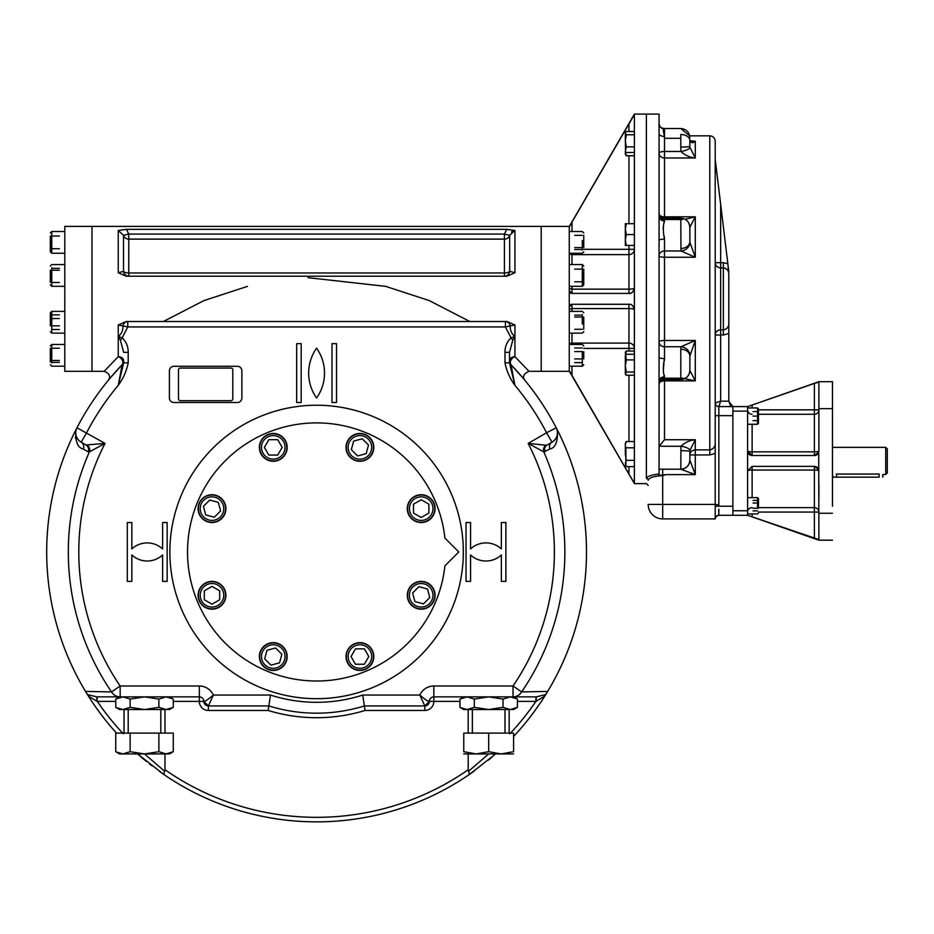 <?xml version="1.0" encoding="UTF-8"?>
<svg xmlns="http://www.w3.org/2000/svg" width="934" height="934" viewBox="0 0 934 934"><rect width="100%" height="100%" fill="white"/><g stroke="black" fill="none" stroke-linecap="round" stroke-linejoin="round"><path stroke-width="1.4" d="M75.269 437.731A266.996 266.996 0 0 1 76.179 435.828L75.969 434.987M879.151 477.157L832.953 477.157L879.151 477.157L879.151 474.04C883.821 474.577 883.821 474.577 879.151 474.04L879.151 477.157M882.77 477.157L882.77 474.53L885.712 474.53L885.712 447.363L885.712 474.53L887.3 472.943L887.3 448.939L887.3 472.943M832.486 474.53L832.953 477.157M836.35 474.04C831.68 474.577 831.68 474.577 836.35 474.04L879.151 474.04L836.35 474.04M818.896 408.637L832.486 408.637L832.486 381.691L818.896 381.691L747.597 406.605L752.127 405.029L747.597 406.605L747.597 450.982A4.53 0.864 180 0 0 752.127 451.846L814.366 451.846A4.53 0.864 180 0 0 818.896 450.982L818.709 452.289L814.366 455.512A4.53 4.53 0 0 0 815.405 455.395M747.597 406.605L732.875 406.605L732.875 515.288L718.841 515.288L718.795 514.599M752.127 424.269L752.127 455.512A4.53 4.53 0 0 1 747.597 450.982L747.597 515.288L732.875 515.288M818.896 513.245L832.486 513.245M815.756 455.29A4.53 4.53 0 0 0 817.028 454.648M817.32 454.414A4.53 4.53 0 0 0 818.709 452.289L818.896 539.56L747.597 515.288L814.366 538.439L814.366 512.066L758.466 512.066L814.366 512.066L814.366 507.617L758.466 507.617M818.896 470.911A4.53 0.864 0 0 0 814.366 470.036L814.366 466.381A4.53 4.53 0 0 1 815.043 466.428M815.44 466.51A4.53 4.53 0 0 1 817.799 467.946M818.593 469.265A4.53 4.53 0 0 1 818.709 469.604L814.366 466.381L752.127 466.381L747.597 470.911A4.53 0.864 0 0 1 752.127 470.036L752.127 497.624M832.486 381.691L832.486 506.228M814.436 383.43L818.651 382.181M818.896 409.828L814.366 409.828L814.366 383.454L752.127 405.029L814.366 383.454L814.366 409.828L758.466 409.828L814.366 409.828L814.366 414.276A4.53 4.448 180 0 0 818.896 409.828L818.896 438.303M818.896 498.301L818.896 483.59M758.466 414.276L814.366 414.276L814.366 455.512L752.127 455.512L747.597 450.982M747.597 515.288L818.896 540.191L832.486 540.191M818.896 382.321L818.896 450.982M757.556 411.59L753.026 411.59L757.556 411.59L757.556 407.96L747.597 407.96L747.597 411.135L732.875 411.135L732.875 505.773M429.512 603.609A11.768 11.768 0 0 1 409.816 598.332A11.768 11.768 0 0 1 424.234 583.913A11.768 11.768 0 0 1 429.512 603.609M430.796 604.893A13.59 13.59 0 0 1 408.065 598.799A13.59 13.59 0 0 1 424.701 582.162A13.59 13.59 0 0 1 430.796 604.893M418.887 586.692L427.468 588.992L429.78 597.585L423.487 603.866L414.906 601.566L412.606 592.985L418.887 586.692M432.967 508.633A11.768 11.768 0 0 1 415.303 518.825A11.768 11.768 0 0 1 415.303 498.441A11.768 11.768 0 0 1 432.967 508.633M434.777 508.633A13.59 13.59 0 0 1 414.392 520.401A13.59 13.59 0 0 1 414.392 496.865A13.59 13.59 0 0 1 434.777 508.633M413.493 504.185L421.187 499.748L428.881 504.185L428.881 513.081L421.187 517.518L413.493 513.081L413.493 504.185M368.241 439.038A11.768 11.768 0 0 1 362.964 458.734A11.768 11.768 0 0 1 348.545 444.315A11.768 11.768 0 0 1 368.241 439.038M369.525 437.754A13.59 13.59 0 0 1 363.431 460.485A13.59 13.59 0 0 1 346.794 443.848A13.59 13.59 0 0 1 369.525 437.754M351.336 449.663L353.636 441.082L362.217 438.782L368.51 445.063L366.198 453.644L357.617 455.944L351.336 449.663M203.67 500.309A11.768 11.768 0 0 1 223.366 505.586A11.768 11.768 0 0 1 208.947 520.005A11.768 11.768 0 0 1 203.67 500.309M202.386 499.025A13.59 13.59 0 0 1 225.117 505.119A13.59 13.59 0 0 1 208.48 521.756A13.59 13.59 0 0 1 202.386 499.025M214.295 517.214L205.713 514.914L203.414 506.333L209.695 500.052L218.287 502.352L220.587 510.933L214.295 517.214M273.265 435.594A11.768 11.768 0 0 1 283.469 453.247A11.768 11.768 0 0 1 263.073 453.247A11.768 11.768 0 0 1 273.265 435.594M273.265 433.773A13.59 13.59 0 0 1 285.033 454.157A13.59 13.59 0 0 1 261.497 454.157A13.59 13.59 0 0 1 273.265 433.773M268.829 455.056L264.38 447.363L268.829 439.669L277.713 439.669L282.161 447.363L277.713 455.056L268.829 455.056M200.226 595.285A11.768 11.768 0 0 1 217.879 585.081A11.768 11.768 0 0 1 217.879 605.477A11.768 11.768 0 0 1 200.226 595.285M198.417 595.285A13.59 13.59 0 0 1 218.79 583.516A13.59 13.59 0 0 1 218.79 607.053A13.59 13.59 0 0 1 198.417 595.285M219.7 599.733L211.995 604.17L204.301 599.733L204.301 590.837L211.995 586.389L219.7 590.837L219.7 599.733M264.941 664.88A11.768 11.768 0 0 1 270.218 645.184A11.768 11.768 0 0 1 284.637 659.602A11.768 11.768 0 0 1 264.941 664.88M263.657 666.164A13.59 13.59 0 0 1 269.751 643.433A13.59 13.59 0 0 1 286.388 660.069A13.59 13.59 0 0 1 263.657 666.164M281.858 654.255L279.558 662.836L270.965 665.136L264.684 658.855L266.984 650.262L275.565 647.962L281.858 654.255M359.917 668.324A11.768 11.768 0 0 1 349.725 650.671A11.768 11.768 0 0 1 370.109 650.671A11.768 11.768 0 0 1 359.917 668.324M359.917 670.133A13.59 13.59 0 0 1 348.148 649.76A13.59 13.59 0 0 1 371.685 649.76A13.59 13.59 0 0 1 359.917 670.133M364.365 648.85L368.802 656.555L364.365 664.249L355.469 664.249L351.032 656.555L355.469 648.85L364.365 648.85M574.69 351.616L582.302 351.616L582.302 366.21L582.302 358.936L574.69 358.936M574.69 347.962L582.302 347.962M574.69 362.602L582.302 362.602M583.75 351.616L583.75 358.936M583.75 364.762L582.302 366.21L569.261 366.21M583.75 345.919L582.302 344.471L569.261 344.471L569.261 290.707L571.982 293.428L569.261 290.707A2.72 2.72 0 0 0 569.425 291.642M574.69 329.282L582.302 329.282M574.69 317.035L582.302 317.035M574.69 315.143L582.302 315.143M583.75 317.035L583.75 329.282M582.302 314.571L582.302 324.11M574.69 249.495L582.302 249.495M574.69 247.603L582.302 247.603M574.69 235.356L582.302 235.356M583.75 235.356L583.75 247.603M582.302 240.528L582.302 250.067M574.69 281.799L582.302 281.799L582.302 286.329L569.261 286.329L569.261 290.707M574.69 269.12L582.302 269.12L582.302 264.591L582.302 286.329L583.75 284.882L583.75 281.799M583.75 269.12L583.75 284.882M59.367 236.033L51.767 236.033L51.767 231.504L64.808 231.504L51.767 231.504L51.767 253.242L64.808 253.242L64.808 286.329L51.767 286.329L51.767 267.778M59.367 248.713L51.767 248.713L51.767 253.242L50.319 251.795L50.319 236.033M50.319 248.713L50.319 251.795L51.767 253.242M59.367 268.35L51.767 268.35M59.367 270.241L51.767 270.241M59.367 282.488L51.767 282.488M50.319 282.488L50.319 270.241M51.767 277.316L51.767 286.329L64.808 286.329L64.808 311.384L51.767 311.384L51.767 318.529L59.367 318.529M59.367 314.875L51.767 314.875M59.367 325.849L51.767 325.849L51.767 333.123L51.767 311.384L50.319 312.832L50.319 318.529M59.367 329.515L51.767 329.515M50.319 325.849L50.319 312.832M64.808 333.123L51.767 333.123L50.319 331.675L51.767 333.123L64.808 333.123L64.808 344.471L51.767 344.471L51.767 353.402M59.367 362.369L51.767 362.369M59.367 348.219L51.767 348.219M59.367 360.477L51.767 360.477M50.319 361.995L50.319 348.219M51.767 363.022L51.767 344.471L64.808 344.471M51.767 264.591L50.319 266.05L51.767 264.591L64.808 264.591M753.026 508.259L757.556 508.259L753.026 508.259M757.556 503.029L753.026 503.029L757.556 503.029L757.556 497.624L757.556 508.259M753.026 510.875L757.556 510.875M753.026 500.414L757.556 500.414M758.466 503.029L758.466 498.522L757.556 497.624L747.597 497.624M758.466 498.522L758.466 508.259M758.466 513.023L757.556 513.922L747.597 513.922L747.597 510.758L732.875 510.758M753.026 420.639L757.556 420.639L757.556 424.269L747.597 424.269M758.466 411.59L758.466 408.87L757.556 407.96L757.556 416.109L753.026 416.109L757.556 416.109L757.556 424.269L758.466 423.359L758.466 420.639M758.466 408.87L758.466 423.359M172.755 698.807L166.077 696.869L158.885 699.099L144.513 696.869M166.147 696.869L166.988 696.904M116.26 707.61L122.938 709.548L119.599 709.548L122.938 709.548L130.13 707.33L144.513 709.548L169.416 709.548L166.077 709.548L173.269 707.33L168.05 709.373M122.868 709.548L122.027 709.513M122.938 709.548L144.513 709.548L158.885 707.33L166.077 709.548M120.171 696.869L96.751 696.869L97.019 701.306L88.438 696.145L87.411 694.522L96.867 696.869L120.171 696.869L120.171 686L199.327 686L199.327 696.869A4.53 4.53 0 0 1 203.857 701.399A4.53 4.53 0 0 0 199.327 696.869L120.171 696.869A10.869 10.309 -90 0 1 111.52 691.907L120.171 686A237.796 237.796 0 0 1 105.017 443.405L86.033 444.993A5.429 5.242 120 0 0 86.033 444.993L86.033 444.993A5.429 5.242 120 0 1 88.111 451.799L83.254 449.009C77.662 447.795 75.175 441.478 75.806 430.037A269.903 269.903 0 0 0 85.519 691.417L111.52 691.907A248.281 248.281 0 0 1 89.384 451.869L88.111 451.799M144.501 696.869L130.13 699.099L122.938 696.869L115.746 699.099L120.965 697.056M169.416 696.869L173.269 699.099L173.269 707.33L169.416 709.548M158.885 699.099L158.885 707.33M130.13 699.099L130.13 707.33M120.159 696.869L96.856 696.869L119.599 696.869L115.746 699.099L115.746 707.33L119.599 709.548M547.674 691.417L544.755 696.145A269.903 269.903 0 0 1 513.817 736.214L513.583 736.459A269.903 269.903 0 0 0 557.388 430.037A269.903 269.903 0 0 1 547.674 691.417L521.662 691.907A10.869 10.309 90 0 1 513.023 696.869L513.011 696.869A10.869 10.309 90 0 1 513.011 696.869L433.855 696.869A4.53 4.53 0 0 0 429.325 701.399C428.251 701.632 425.087 699.519 419.833 695.059L362.707 695.059L365.066 710.459L424.807 710.459A9.06 9.06 0 0 0 433.855 701.399L459.913 701.399M516.922 698.807L510.244 696.869L503.052 699.099L488.68 696.869L474.297 699.099L467.105 696.869L459.913 699.099L465.132 697.056M510.314 696.869L511.155 696.904M460.427 707.61L467.105 709.548L463.766 709.548L467.105 709.548L474.297 707.33L488.68 709.548L513.583 709.548L510.244 709.548L517.436 707.33L512.217 709.373M467.035 709.548L466.206 709.513M467.105 709.548L488.68 709.548L503.052 707.33L510.244 709.548M513.817 736.214A269.903 269.903 0 0 0 544.755 696.145L535.882 701.399L535.882 696.869L513.583 696.869L517.436 699.099L517.436 707.33L513.583 709.548M503.052 699.099L503.052 707.33M474.297 699.099L474.297 707.33M463.766 696.869L459.913 699.099L459.913 707.33L463.766 709.548M634.384 131.519L626.294 131.519L625.325 132.768L625.546 153.386M626.294 155.756L625.325 154.133L625.325 151.32L626.294 155.756L634.384 155.756M625.325 133.142L626.294 134.765L625.325 140.824L626.294 146.883L625.325 151.32M625.325 135.955L625.325 140.824M626.294 152.511L634.384 152.511M626.294 134.765L634.384 134.765M626.294 146.883L634.384 146.883M625.897 447.036L625.897 465.856M625.325 444.666L626.294 441.525L625.325 444.666L625.325 443.206L625.325 454.076L626.294 460.357L625.325 463.486M625.325 443.206L626.294 441.525L634.384 441.525M626.294 447.806L634.384 447.806M626.294 460.357L634.384 460.357M625.325 464.945L626.294 466.626L634.384 466.626M626.294 245.432L634.384 245.432L626.294 245.432L625.325 240.003L625.325 245.432M625.325 240.015L625.325 229.134L626.294 234.562L625.325 240.003M625.325 223.693L625.325 229.04M626.294 223.693L634.384 223.693L626.294 223.693L625.325 229.134M625.36 228.188L625.885 225.047M625.36 239.057L625.453 238.1M625.511 237.668L625.897 235.905M626.282 234.586L634.384 234.562M625.325 373.647L626.294 372.024L625.325 365.965L626.294 359.905L625.325 352.281L626.294 351.032L625.325 355.469L625.325 374.02L626.294 375.27L625.546 372.899M625.546 353.414L625.325 352.655M626.294 354.278L634.384 354.278M626.294 351.032L634.384 351.032M626.294 359.905L634.384 359.905M626.294 372.024L634.384 372.024M626.294 375.27L634.384 375.27M715.211 159.375L720.651 204.301L715.211 159.375M728.8 271.689C728.648 270.428 728.648 270.428 728.8 271.689L727.831 263.703L723.371 262.688L727.831 263.703L728.8 274.339C728.8 270.697 726.991 268.525 723.371 267.86L725.683 268.443M728.8 274.339L728.8 323.374L728.8 274.339M723.371 335.026L720.651 335.026L723.371 335.026L723.371 329.865C726.991 329.188 728.8 327.017 728.8 323.351L728.8 333.496L723.371 335.026L728.8 333.496L728.8 401.34L728.8 333.496M732.875 406.605L718.841 406.605A3.619 3.619 0 0 1 715.211 402.974L720.651 401.165L728.8 401.165L720.651 401.165L718.841 406.605L732.875 406.605L728.8 401.34L730.458 405.239M727.469 327.729L725.683 329.282M727.831 263.703L720.651 204.301L720.651 262.688L723.371 262.688L715.211 262.688A5.429 5.172 0 0 0 720.651 267.86L720.651 204.301L727.831 263.703M715.211 402.974A3.619 3.619 0 0 0 718.841 406.605A3.619 3.619 0 0 1 715.211 402.974M664.272 222.502L664.494 220.926A5.429 4.577 -0 0 1 659.065 216.361L659.065 123.627A5.429 5.312 180 0 0 659.065 123.767M664.261 361.189L664.494 358.586A5.429 1.167 -0 0 1 659.065 357.418L659.065 216.361A5.429 4.577 -0 0 1 659.065 216.349L659.065 216.361M664.494 239.127L664.261 236.535M663.117 228.842L663.315 226.483M663.444 128.822A5.429 5.312 180 0 1 659.065 123.615L659.065 114.1L659.065 123.615C659.813 127.176 661.494 128.81 664.074 128.518L661.692 127.923M680.804 138.314L664.494 138.314L664.494 128.927C662.965 127.631 662.965 130.141 664.494 136.469A5.429 2.93 180 0 1 659.065 133.539L659.065 133.539M680.804 248.491A9.06 6.877 0 0 0 689.852 241.649A9.06 6.877 0 0 0 689.852 241.614L689.852 227.277L689.911 242.35A9.06 8.091 -18.6 0 1 680.956 250.966L680.804 218.217L664.494 218.217L664.494 220.926C662.965 225.409 662.965 231.48 664.494 239.139A5.429 1.167 180 0 0 659.065 240.307L659.065 255.869A5.429 4.904 180 0 1 664.494 250.966L664.494 239.139M659.065 357.418L659.065 381.364A5.429 4.577 180 0 1 664.494 376.787L664.272 375.223M689.257 373.588A9.06 8.453 -156.5 0 0 689.911 370.529L689.852 370.413A9.06 9.036 180 0 1 680.804 379.449L680.804 349.234A9.06 6.877 0 0 1 689.852 356.076L689.911 355.375A9.06 8.091 18.6 0 0 680.956 346.759L680.804 349.234L680.956 346.759L664.494 346.759L664.494 340.466A5.429 1.389 0 0 0 659.065 341.856A5.429 4.904 180 0 0 664.494 346.759L664.494 358.586C662.965 366.221 662.965 372.281 664.494 376.787L664.494 379.496C661.19 379.823 659.381 381.632 659.065 384.925M647.227 477.227L646.386 478.535C646.865 476.445 651.091 474.939 659.065 474.017L659.065 381.364M659.065 474.017L659.065 475.348L666.012 474.624L662.685 475.604C653.753 476.142 648.932 477.706 648.196 480.298A1.81 1.763 180 0 0 648.196 480.263A1.81 1.763 0 0 0 646.386 478.535L646.386 114.1L634.384 114.1L569.261 226.612M663.315 371.23L663.899 363.163M659.065 114.1L646.386 114.1L646.386 478.535M689.911 355.375L689.852 370.436L689.852 356.099A9.06 6.877 0 0 1 689.852 356.099L695.293 340.466L664.494 340.466L664.494 257.247A5.429 1.389 0 0 1 659.065 255.869M689.514 224.79A9.06 8.453 156.5 0 1 689.911 227.184L689.852 227.277C689.315 221.778 686.303 218.754 680.804 218.217L680.804 218.276A9.06 9.036 180 0 1 689.852 227.301L695.293 216.816L664.494 216.816A5.429 2.732 0 0 1 659.731 215.392M689.852 146.405L689.852 146.346A9.06 0.689 0 0 1 680.804 147.035L680.956 151.471A9.06 2.989 -8.7 0 0 689.911 147.268L689.852 146.346A9.06 0.689 180 0 0 689.852 146.346A9.06 0.689 0 0 0 689.852 146.346L689.852 140.427A9.06 5.896 180 0 0 689.852 140.415L689.899 140.777A9.06 3.864 170.9 0 1 689.911 140.987C691.475 143.135 693.273 143.217 695.293 141.232L689.957 141.232M689.852 140.614A9.06 3.864 170.9 0 1 689.887 140.777L695.293 141.232L695.293 157.974L664.494 157.974A5.429 4.693 0 0 1 659.065 153.281A5.429 1.81 180 0 1 664.494 151.471L664.494 136.469M680.804 147.035L680.804 134.519A9.06 5.896 180 0 1 689.852 140.415M689.911 147.268L695.293 157.974C689.736 157.461 684.961 155.289 680.956 151.471L664.494 151.471L664.494 219.21A5.429 5.125 0 0 1 659.065 214.084A5.429 5.429 0 0 0 664.494 219.513L682.497 219.513M685.066 219.292L695.293 216.816L695.293 257.247L664.494 257.247L664.494 250.966L680.956 250.966L695.293 257.247L689.911 242.35M689.911 227.184L689.852 241.649M680.956 346.759L695.293 340.466L695.293 380.897L664.494 380.897A5.429 2.732 0 0 0 659.065 383.629A5.429 5.125 0 0 1 664.494 378.515L664.494 379.496L680.804 379.496C686.303 378.959 689.315 375.935 689.852 370.436L695.293 380.897L682.509 378.2L664.494 378.2A5.429 5.429 0 0 0 659.065 383.629M715.269 518.277A3.619 3.619 0 0 0 715.211 518.907L715.211 453.364L709.782 454.94L709.782 449.896L695.293 449.896A5.429 5.032 0 0 0 689.852 454.94L695.293 454.94L695.293 474.624L680.804 469.195L680.956 446.242A9.06 2.989 8.7 0 1 689.911 450.445L695.293 439.739L664.494 439.739L664.494 380.897M664.494 439.739L659.147 446.242L680.956 446.242C684.961 442.436 689.736 440.264 695.293 439.739L695.293 454.94L709.782 454.94M680.804 450.678A9.06 0.689 0 0 1 689.852 451.367L689.852 451.309M689.911 450.445L689.852 451.367L689.911 450.445M666.012 474.624L695.293 474.624L689.852 460.135C689.315 465.634 686.303 468.658 680.804 469.195L659.065 469.195L680.804 469.195A9.06 9.06 0 0 0 681.003 469.195L680.804 469.195A9.06 9.06 180 0 0 689.852 460.135L689.852 451.367M681.003 469.195L681.003 469.195A9.06 9.06 0 0 0 689.852 460.135L689.852 454.94M715.211 438.303L715.211 415.653L718.841 415.653L718.841 406.605M718.76 512.626L718.795 509.59M718.806 509.1L718.841 515.288A3.619 3.619 -90 0 1 718.83 515.288A3.619 3.619 0 0 0 718.199 515.346L718.363 515.311A3.619 3.619 -90 0 1 718.818 515.288A3.619 3.619 0 0 0 715.211 518.907L662.685 518.907A14.489 14.489 0 0 1 648.196 504.418A14.489 14.489 0 0 0 662.685 518.907L662.685 475.604M715.257 403.511A3.619 3.619 0 0 0 715.456 404.282L715.257 403.511A3.619 3.619 0 0 0 715.456 404.282A3.619 3.619 0 0 1 715.257 403.511L715.456 404.282M715.631 404.656A3.619 3.619 0 0 0 716.144 405.391L715.631 404.656A3.619 3.619 0 0 0 716.144 405.391A3.619 3.619 0 0 1 715.631 404.656L716.144 405.391M716.425 405.671A3.619 3.619 0 0 0 717.16 406.185L716.425 405.671A3.619 3.619 0 0 0 717.16 406.185A3.619 3.619 0 0 1 716.425 405.671L717.16 406.185M717.546 406.36A3.619 3.619 0 0 0 718.304 406.559L717.546 406.36A3.619 3.619 0 0 0 718.304 406.559A3.619 3.619 0 0 1 717.546 406.36L718.304 406.559M715.211 518.895C714.335 516.712 720.92 514.144 718.818 515.288L718.841 515.288A3.619 3.619 -90 0 0 715.211 518.802L715.327 518.008M715.211 506.216L718.841 506.228L718.841 415.653L732.875 415.653M689.852 137.578C689.315 132.079 686.303 129.055 680.804 128.518L689.689 135.827L709.782 135.827L709.782 449.896C713.413 449.114 715.222 446.861 715.211 443.136L715.211 141.267C714.895 137.963 713.086 136.154 709.782 135.827L709.782 449.896L695.293 449.896M715.211 443.148L715.211 453.364M689.852 370.413L689.852 356.099M659.147 446.242L659.065 447.141M634.326 114.555L571.982 222.105L634.384 114.497L634.384 131.087M634.384 156.188L634.384 222.444M634.384 246.693L634.384 287.987C633.275 292.05 631.466 293.871 628.944 293.428L571.982 293.428A2.72 2.72 0 0 1 571.585 293.393M569.261 306.901L571.982 304.297L628.944 304.297C631.466 303.854 633.275 305.663 634.384 309.726L634.384 348.405A5.429 5.312 -0 0 0 628.944 343.093L571.982 343.093L571.982 344.471L569.6 344.471A2.72 2.65 0 0 1 571.982 343.093L571.982 333.123M648.196 485.435L646.386 483.625L634.384 483.625L634.384 114.1M628.944 304.297L628.944 308.559A5.429 1.167 180 0 1 634.384 309.726L634.384 287.987A5.429 1.167 0 0 1 628.944 289.155L571.982 289.155L571.982 286.329M571.982 375.608L628.944 474.075L569.261 370.646L571.982 375.608L571.982 366.21L571.982 375.608M633.789 307.274L633.45 306.691M571.141 304.426A2.72 2.72 0 0 1 571.982 304.297L571.363 304.367M569.495 305.908A2.72 2.72 0 0 1 570.347 304.834L569.973 305.184M633.871 290.299L633.894 290.24A5.429 5.429 0 0 0 634.023 289.925A5.429 5.429 0 0 1 633.567 290.859A5.429 5.429 0 0 0 633.894 290.229M634.384 483.228L628.944 474.075L628.944 466.626L628.944 474.075M571.982 222.105L571.982 231.504L571.982 222.105L569.261 227.067M628.944 293.428A5.429 5.429 0 0 0 632.131 292.4A5.429 5.429 0 0 1 628.944 293.428L628.944 254.62A5.429 5.312 180 0 0 634.384 249.32L628.944 249.32L628.944 245.432L628.944 254.62L571.982 254.62A2.72 2.65 0 0 1 569.6 253.242M634.093 289.738A5.429 5.429 0 0 0 634.384 287.987A5.429 5.429 0 0 1 634.093 289.738M569.6 344.471A2.72 2.65 180 0 1 571.982 343.093M571.339 293.346A2.72 2.72 0 0 1 570.359 292.891M569.261 226.402L541.206 226.402L541.206 371.312L569.261 371.312L569.261 226.402L569.261 231.504L582.302 231.504L583.75 232.963M583.75 251.795L582.302 253.242L569.261 253.242L569.261 264.591L582.302 264.591L583.75 266.05M524.593 379.963L524.78 380.185C522.304 376.659 523.705 373.705 528.983 371.312L514.938 356.66L528.983 371.312L541.206 371.312L541.206 226.402L91.976 226.402L91.976 371.312L91.976 226.402L64.808 226.402L64.808 371.312L64.808 366.21L51.767 366.21L50.319 364.762L51.767 366.21M178.476 369.911L178.476 398.9L178.476 369.911A1.81 1.81 0 0 1 180.285 368.101L231.002 368.101A1.81 1.81 0 0 1 232.811 369.911L232.811 398.9A1.81 1.81 0 0 1 231.002 400.709L180.285 400.709A1.81 1.81 0 0 1 178.476 398.9M169.871 551.959A146.72 146.72 0 0 1 389.957 424.888A146.72 146.72 0 0 1 389.957 679.03A146.72 146.72 0 0 1 169.871 551.959A146.72 146.72 0 0 0 316.591 698.679A146.72 146.72 0 0 0 463.322 551.959A146.72 146.72 0 0 0 316.591 405.239A146.72 146.72 0 0 0 169.871 551.959M169.416 397.989L169.416 370.821A4.53 4.53 0 0 1 173.946 366.291L237.341 366.291A4.53 4.53 0 0 1 241.871 370.821L241.871 397.989A4.53 4.53 0 0 1 237.341 402.519L173.946 402.519A4.53 4.53 0 0 1 169.416 397.989L169.416 370.821A4.53 4.53 0 0 1 173.946 366.291L237.341 366.291A4.53 4.53 0 0 1 241.871 370.821L241.871 397.989A4.53 4.53 0 0 1 237.341 402.519L173.946 402.519A4.53 4.53 0 0 1 169.416 397.989M80.114 441.49L81.176 442.191L86.605 432.769A259.033 259.033 0 0 1 118.244 385.357L123.673 362.847L128.203 362.847C126.557 371.02 123.241 378.527 118.244 385.357L122.156 364.762L110.27 377.943M514.938 324.974L514.938 336.474L511.003 337.863L512.789 340.221L514.938 336.474C511.692 334.01 510.104 330.496 510.174 325.919L505.411 326.935L127.771 326.935L118.244 324.974L126.265 321.506L506.905 321.506L514.938 324.974L510.174 325.919A5.429 4.845 -90 0 0 505.422 321.506L505.422 321.506A5.429 4.845 -90 0 1 505.422 321.506L505.411 326.935L511.003 337.863C506.917 341.797 504.909 346.631 504.979 352.363L504.979 362.847C506.625 371.02 509.941 378.527 514.938 385.357A259.033 259.033 0 0 1 546.577 432.769L528.165 443.405A237.796 237.796 0 0 1 513.011 686L433.855 686L433.855 701.399L429.325 701.399A4.53 4.53 0 0 1 433.855 696.869M127.771 326.935L122.179 337.863C126.253 341.774 128.262 346.619 128.203 352.363L123.673 352.363L120.393 340.221L118.244 336.474C121.502 333.998 123.09 330.484 123.008 325.919A5.429 4.845 -90 0 1 127.76 321.506A5.429 4.845 -90 0 0 127.76 321.506L127.771 326.935M506.753 229.332L514.938 230.5L509.684 235.333L504.418 234.072L506.753 229.332L126.429 229.332L118.244 230.5L126.429 229.332L128.764 234.072L126.429 229.332M118.244 272.74L118.244 230.5L123.51 235.333L123.51 271.327A5.429 5.289 -90 0 0 128.752 276.219L128.764 272.973A5.429 2.183 180 0 1 123.51 271.327L118.244 272.74L126.288 276.219L506.917 276.219L514.938 272.74L509.684 271.327A5.429 5.289 -90 0 1 504.418 276.219L504.418 272.973L128.764 272.973L128.764 239.116A5.429 5.044 180 0 1 123.51 235.333L128.764 234.072L128.764 239.116L504.418 239.116L504.418 272.973A5.429 2.183 0 0 0 509.684 271.327L509.684 235.333A5.429 5.044 0 0 1 504.418 239.116L504.418 234.072L128.764 234.072M469.825 321.506L429.266 300.596L385.73 286.376L308.022 277.667M247.452 286.376L203.927 300.596L163.368 321.506M118.244 356.66L104.199 371.312L118.244 356.66A5.429 4.331 180 0 1 123.673 360.991A5.429 5.429 0 0 0 123.673 360.991A5.429 5.429 0 0 1 122.156 364.762A5.429 3.748 43.9 0 0 122.167 364.762A5.429 3.748 43.9 0 0 122.377 360.384A5.429 3.748 43.9 0 0 118.244 356.66L118.244 324.974M535.882 696.869L513.011 696.869L513.011 686L521.662 691.907A248.281 248.281 0 0 0 543.798 451.869L549.939 449.009C555.52 447.806 558.007 441.49 557.388 430.037L556.22 427.772A269.903 269.903 0 0 1 557.236 429.733M492.055 757.042A269.903 269.903 0 0 1 488.4 760.113M474.425 770.9A269.903 269.903 0 0 1 159.527 771.449M152.277 766.078A269.903 269.903 0 0 1 149.347 763.79M146.393 761.432A269.903 269.903 0 0 1 137.555 753.925L163.777 774.426L137.555 753.925M116.505 733.097A269.903 269.903 0 0 1 88.438 696.145L88.438 696.145A269.903 269.903 0 0 0 116.505 733.097A269.903 269.903 0 0 1 76.962 427.772A10.869 10.869 0 0 0 81.176 442.191A5.429 5.242 120 0 0 81.176 442.191L86.033 444.993M511.015 364.75L512.439 366.245M513.14 366.98L516.736 370.88M519.736 374.254L522.048 376.927M522.631 377.616L523.507 378.655M523.67 378.854L524.581 379.94M522.923 377.966L511.026 364.762A5.429 3.748 136.1 0 1 510.805 360.396A5.429 3.748 136.1 0 1 514.938 356.66A5.429 4.331 0 0 0 509.509 360.991A5.429 5.429 0 0 0 511.026 364.762L514.938 385.357L509.509 362.847L504.979 362.847M495.627 753.925L469.405 774.426L495.627 753.925M87.411 694.522L85.519 691.417M75.806 430.037L76.962 427.772A269.903 269.903 0 0 1 122.156 364.762A5.429 5.429 0 0 0 123.673 361.003L123.673 362.847M109.978 378.305L108.986 379.484M64.808 371.312L104.199 371.312C109.441 373.402 110.842 376.355 108.414 380.185L108.589 379.975M109.488 378.889L111.018 377.067M111.111 376.962L113.423 374.277M114.847 372.678L115.431 372.012M116.411 370.915L123.673 363.209M501.36 548.947A22.638 22.638 0 0 0 470.561 548.947L470.561 522.526L466.031 522.526L466.031 581.392L470.561 581.392L470.561 554.971A22.638 22.638 0 0 0 501.36 554.971L501.36 581.392L505.889 581.392L505.889 522.526L501.36 522.526L501.36 548.947M296.662 402.519L296.662 343.642L301.192 343.642L301.192 402.519L296.662 402.519M316.591 348.172A43.104 43.104 0 0 1 316.591 397.989A43.104 43.104 0 0 1 316.591 348.172M336.52 402.519L336.52 343.642L331.99 343.642L331.99 402.519L336.52 402.519M118.244 336.474L122.179 337.863L120.393 340.221M504.979 352.363L509.509 352.363L509.509 362.847M512.789 340.221L509.509 352.363M536.163 701.306L536.314 696.869L545.771 694.522M425.484 705.882A4.53 4.53 0 0 0 426.441 705.614M426.873 705.427A4.53 4.53 0 0 0 427.865 704.738M428.134 704.458A4.53 4.53 0 0 0 428.834 703.465M429.021 703.033A4.53 4.53 0 0 0 429.278 702.076M362.707 695.059A150.351 150.351 0 0 1 270.486 695.059L268.128 710.459A165.738 165.738 0 0 0 365.066 710.459M203.904 702.076A4.53 4.53 0 0 0 204.161 703.033M204.359 703.465A4.53 4.53 0 0 0 205.048 704.458M205.317 704.738A4.53 4.53 0 0 0 206.321 705.427M206.741 705.614A4.53 4.53 0 0 0 207.71 705.882M97.299 696.869L97.019 701.306M144.466 753.925L164.641 771.25L164.979 769.756A265.373 265.373 0 0 0 468.203 769.756L469.405 774.426A269.903 269.903 0 0 1 163.777 774.426A269.903 269.903 0 0 0 469.405 774.426M509.147 709.548L509.147 731.824L509.859 733.809M468.541 771.25L488.716 753.925M164.641 771.25L163.777 774.426M123.335 733.809L124.035 731.824L124.035 709.548M511.435 231.994L513.035 230.896M75.747 432.36L75.782 433.68M75.806 433.913L75.934 434.824M76.471 436.703L77.207 438.221M78.071 439.494L79.028 440.556M79.133 440.661L80.067 441.455M83.254 449.009A5.429 5.242 120 0 0 81.188 442.191M123.673 361.003L122.156 364.762A269.903 269.903 0 0 0 76.962 427.772L105.017 443.405L89.384 451.869A5.429 5.102 71.9 0 0 87.212 445.214M543.798 451.869A5.429 5.102 108.1 0 1 545.981 445.214L528.165 443.405L543.798 451.869M545.981 445.214L547.161 444.993A5.429 5.242 60 0 1 547.161 444.993L552.006 442.191A5.429 5.242 60 0 1 552.006 442.191L553.056 441.502M545.071 451.799A5.429 5.242 60 0 1 547.137 444.993L547.137 444.993M549.939 449.009A5.429 5.242 60 0 1 551.994 442.191L546.577 432.769L556.22 427.772A10.869 10.869 0 0 1 552.006 442.191A10.869 10.869 0 0 0 556.22 427.772A269.903 269.903 0 0 0 511.026 364.762A269.903 269.903 0 0 1 556.22 427.772M553.126 441.443L554.084 440.626M553.185 441.408L555.111 439.505M555.123 439.494L555.695 438.676M555.987 438.221L556.711 436.692M557.014 435.804L557.248 434.8M557.411 433.656L557.435 432.279M199.327 696.869L199.327 701.399L203.857 701.399C204.931 701.632 208.095 699.519 213.361 695.059L208.387 705.929A4.53 4.53 0 0 1 203.857 701.399L208.387 705.929L268.805 705.929A161.22 161.22 0 0 0 364.377 705.929L424.807 705.929L429.325 701.399A4.53 4.53 0 0 1 424.807 705.929L419.833 695.059A15.399 15.399 0 0 1 433.855 686M162.621 522.526L162.621 548.947A22.638 22.638 0 0 0 131.834 548.947L131.834 522.526L127.304 522.526L127.304 581.392L131.834 581.392L131.834 554.971A22.638 22.638 0 0 0 162.621 554.971L162.621 581.392L167.151 581.392L167.151 522.526L162.621 522.526M468.203 769.756L468.203 753.925M468.203 733.097L468.203 709.548M164.979 769.756L164.979 753.925M164.979 733.097L164.979 709.548M411.357 585.455A13.905 13.905 0 0 0 417.591 608.711A13.905 13.905 0 0 0 434.614 591.689A13.905 13.905 0 0 0 411.357 585.455M407.282 508.633A13.905 13.905 0 0 0 428.134 520.67A13.905 13.905 0 0 0 428.134 496.596A13.905 13.905 0 0 0 407.282 508.633M350.087 457.193A13.905 13.905 0 0 0 373.343 450.959A13.905 13.905 0 0 0 356.321 433.936A13.905 13.905 0 0 0 350.087 457.193M221.825 518.463A13.905 13.905 0 0 0 215.591 495.207A13.905 13.905 0 0 0 198.568 512.229A13.905 13.905 0 0 0 221.825 518.463M273.265 461.268A13.905 13.905 0 0 0 285.314 440.416A13.905 13.905 0 0 0 261.228 440.416A13.905 13.905 0 0 0 273.265 461.268M225.9 595.285A13.905 13.905 0 0 0 205.048 583.248A13.905 13.905 0 0 0 205.048 607.322A13.905 13.905 0 0 0 225.9 595.285M283.095 646.725A13.905 13.905 0 0 0 259.839 652.959A13.905 13.905 0 0 0 276.861 669.982A13.905 13.905 0 0 0 283.095 646.725M359.917 642.65A13.905 13.905 0 0 0 347.88 663.502A13.905 13.905 0 0 0 371.954 663.502A13.905 13.905 0 0 0 359.917 642.65M444.911 538.077L458.792 551.959L444.911 565.841A129.067 129.067 0 0 1 248.094 661.342A129.067 129.067 0 0 1 248.094 442.576A129.067 129.067 0 0 1 444.911 538.077M116.26 751.998L122.938 753.925L119.599 753.925L166.077 753.925L173.269 751.707L168.05 753.75M122.938 753.925L130.13 751.707L144.513 753.925L158.885 751.707L166.077 753.925L169.416 753.925L166.077 753.925M122.868 753.925L122.027 753.89M128.203 709.548L128.203 733.097M169.416 753.925L173.269 751.707L173.269 733.097L158.885 733.097L158.885 751.707M119.599 753.925L115.746 751.707L115.746 733.097L158.885 733.097M130.13 751.707L130.13 733.097M463.766 753.925L513.583 753.925M513.583 751.707C513.583 754.625 513.583 754.625 513.583 751.707L513.583 733.097L488.68 733.097L488.68 751.707L501.126 753.925L513.583 751.707M488.68 733.097L463.766 733.097L463.766 751.707C463.766 754.625 463.766 754.625 463.766 751.707L476.223 753.925L488.68 751.707M836.584 474.04L836.584 477.157L836.584 474.04M752.127 414.276A4.53 4.448 180 0 1 747.597 409.828A4.53 4.448 180 0 0 752.127 414.276M752.127 507.617A4.53 4.448 -0 0 0 747.597 512.066M814.366 538.439L814.366 512.066L818.896 512.066A4.53 4.448 -0 0 0 814.366 507.617L814.366 470.036L752.127 470.036L752.127 466.381M752.127 407.96L752.127 405.029L752.127 407.96M752.127 513.922L752.127 516.852L752.127 513.922M723.371 267.86L720.651 267.86L720.651 329.865A5.429 5.172 0 0 0 715.211 335.026L720.651 335.026L720.651 329.865L723.371 329.865L723.371 262.688M720.651 335.026L720.651 401.165L720.651 335.026M715.211 504.979L718.841 504.418M680.956 219.21L664.494 219.21M680.956 378.515L664.494 378.515M662.685 469.195L662.685 475.243M732.875 506.228L718.841 506.228M715.211 504.418L648.196 504.418M583.75 249.32L628.944 249.32L583.75 249.32M628.944 123.638L628.944 131.519L628.944 123.638M628.944 155.756L628.944 223.693L628.944 155.756M571.982 264.591L571.982 253.242M571.982 311.384L571.982 308.559L628.944 308.559L628.944 348.405L583.75 348.405L628.944 348.405L628.944 351.032L628.944 348.405L634.384 348.405M628.944 375.27L628.944 441.525L628.944 375.27M571.982 304.297L571.982 308.559L569.261 309.142M569.261 288.571L571.982 289.155L571.982 293.428M128.203 362.847L128.203 352.363M199.327 686A15.399 15.399 0 0 1 213.361 695.059L270.486 695.059M514.938 230.5L514.938 272.74M514.938 356.66L514.938 336.474M510.524 733.097A265.373 265.373 0 0 0 535.882 701.399L517.436 701.399M424.807 705.929L424.807 710.459M268.128 710.459L208.387 710.459L208.387 705.929M173.269 701.399L199.327 701.399A9.06 9.06 0 0 0 208.387 710.459M115.746 701.399L97.299 701.399A265.373 265.373 0 0 0 122.658 733.097M887.3 448.939L885.712 447.363L832.486 447.363M583.75 312.832L582.302 311.384L569.261 311.384M583.75 331.675L582.302 333.123L569.261 333.123M50.319 232.963L51.767 231.504M50.319 284.882L51.767 286.329L50.319 284.882M50.319 345.919L51.767 344.471L50.319 345.919M659.065 123.813L659.591 125.786M664.494 218.217C661.19 217.902 659.381 216.093 659.065 212.789M689.677 461.956L689.852 460.135M716.261 516.362L716.938 515.825M717.16 515.696L718.771 515.288M690.016 141.408L691.405 141.408M680.804 469.195L659.065 469.195M680.804 128.518L664.074 128.518L680.804 128.518M569.261 371.113L634.384 483.543M111.438 376.589L112.512 375.328M112.991 374.791L111.134 376.939M110.259 377.978L109.301 379.099M523.005 378.06L524.091 379.356M511.015 364.762L509.509 360.991M520.168 374.744L521.989 376.869M80.009 441.408L79.005 440.544M77.942 439.33L77.078 437.999M76.355 436.353L76.109 435.594M76.063 435.407L75.852 434.368M75.747 433.107L75.747 432.512M75.747 432.419L75.794 431.695M555.24 439.33L556.104 437.999M556.839 436.353L557.073 435.594M557.119 435.407L557.329 434.345M557.435 433.107L557.446 432.5M557.435 432.407L557.388 431.695M160.811 709.548L160.811 733.097M472.37 709.548L472.37 733.097M504.979 709.548L504.979 733.097"/></g></svg>
